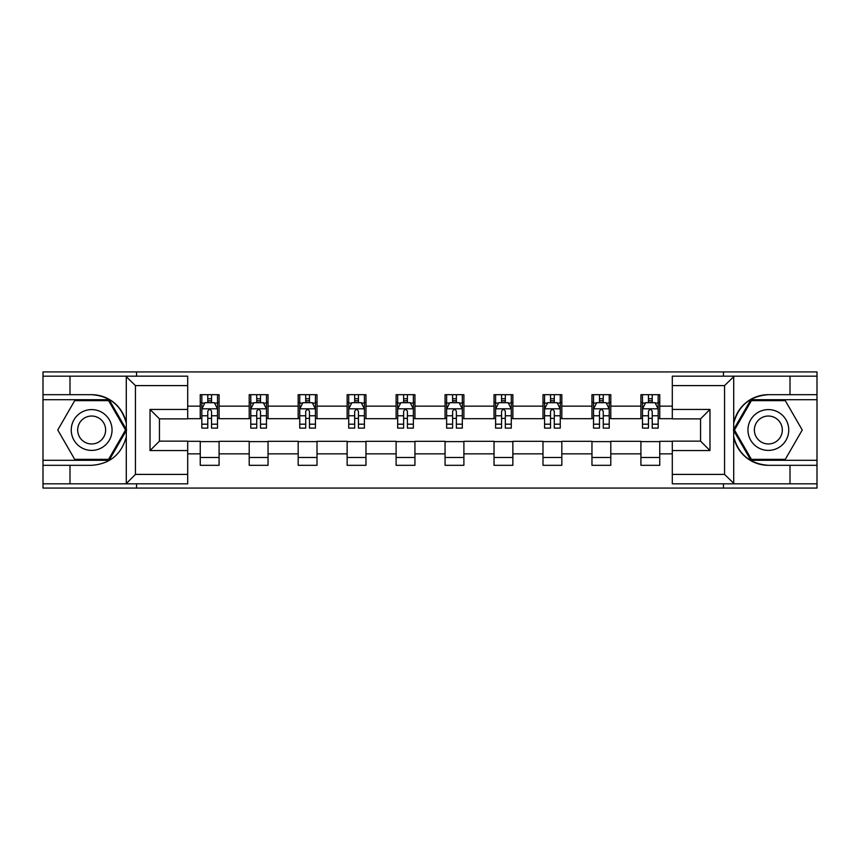 <?xml version="1.0" encoding="UTF-8"?>
<svg xmlns="http://www.w3.org/2000/svg" width="860" height="860" viewBox="0 0 860 860"><rect width="100%" height="100%" fill="white"/><g stroke="black" fill="none" stroke-linecap="round" stroke-linejoin="round"><path stroke-width="1.29" d="M187.695 385.592L135.439 385.592L125.732 376.175L187.695 376.175L187.695 418.863L159.444 418.863L159.444 441.137L187.695 441.137L187.695 483.825L125.732 483.825L126.291 483.556L126.291 436.837C121.421 454.456 109.876 463.948 91.654 465.314L43 465.314L43 488.061L817 488.061L817 399.706L750.866 399.706L733.376 430L750.866 460.293L817 460.293M768.346 394.686C750.124 396.051 738.579 405.544 733.709 423.163A35.314 35.314 0 0 1 768.346 394.686L817 394.686L817 371.939L723.464 371.939L723.464 376.175M723.464 371.939L43 371.939L43 460.293L109.134 460.293L126.624 430L109.134 399.706L43 399.706M723.464 483.825L723.464 488.061M136.536 488.061L136.536 483.825M136.536 376.175L136.536 371.939M672.305 418.702L659.749 418.702L659.749 394.686L640.915 394.686L640.915 406.146L610.793 406.146L610.793 394.686L591.959 394.686L591.959 406.146L561.827 406.146L561.827 394.686L542.993 394.686L542.993 406.146L512.861 406.146L512.861 394.686L494.027 394.686L494.027 406.146L463.895 406.146L463.895 394.686L445.061 394.686L445.061 406.146L414.939 406.146L414.939 394.686L396.105 394.686L396.105 406.146L365.973 406.146L365.973 394.686L347.139 394.686L347.139 406.146L317.007 406.146L317.007 394.686L298.173 394.686L298.173 406.146L268.041 406.146L268.041 394.686L249.206 394.686L249.206 406.146L219.085 406.146L219.085 394.686L200.251 394.686L200.251 406.146L187.695 406.146M659.749 406.146L672.305 406.146M672.305 453.854L659.749 453.854L659.749 465.314L640.915 465.314L640.915 453.854L610.793 453.854L610.793 465.314L591.959 465.314L591.959 453.854L561.827 453.854L561.827 465.314L542.993 465.314L542.993 453.854L512.861 453.854L512.861 465.314L494.027 465.314L494.027 453.854L463.895 453.854L463.895 465.314L445.061 465.314L445.061 453.854L414.939 453.854L414.939 465.314L396.105 465.314L396.105 453.854L365.973 453.854L365.973 465.314L347.139 465.314L347.139 453.854L317.007 453.854L317.007 465.314L298.173 465.314L298.173 453.854L268.041 453.854L268.041 465.314L249.206 465.314L249.206 453.854L219.085 453.854L219.085 465.314L200.251 465.314L200.251 453.854L187.695 453.854M640.915 406.146L640.915 418.702L610.793 418.702L610.793 406.146M610.793 453.854L610.793 441.298L640.915 441.298L640.915 453.854M591.959 406.146L591.959 418.702L561.827 418.702L561.827 406.146M561.827 453.854L561.827 441.298L591.959 441.298L591.959 453.854M542.993 406.146L542.993 418.702L512.861 418.702L512.861 406.146M512.861 453.854L512.861 441.298L542.993 441.298L542.993 453.854M494.027 406.146L494.027 418.702L463.895 418.702L463.895 406.146M463.895 453.854L463.895 441.298L494.027 441.298L494.027 453.854M445.061 406.146L445.061 418.702L414.939 418.702L414.939 406.146M414.939 453.854L414.939 441.298L445.061 441.298L445.061 453.854M396.105 406.146L396.105 418.702L365.973 418.702L365.973 406.146M365.973 453.854L365.973 441.298L396.105 441.298L396.105 453.854M347.139 406.146L347.139 418.702L317.007 418.702L317.007 406.146M317.007 453.854L317.007 441.298L347.139 441.298L347.139 453.854M298.173 406.146L298.173 418.702L268.041 418.702L268.041 406.146M268.041 453.854L268.041 441.298L298.173 441.298L298.173 453.854M249.206 406.146L249.206 418.702L219.085 418.702L219.085 406.146M219.085 453.854L219.085 441.298L249.206 441.298L249.206 453.854M200.251 406.146L200.251 418.702L187.695 418.702M187.695 441.298L200.251 441.298L200.251 453.854M659.749 453.854L659.749 441.298L672.305 441.298M200.251 402.534L201.821 402.534M207.776 402.534L211.549 402.534M217.516 402.534L219.085 402.534M200.251 418.39L201.821 418.39M207.776 418.39L211.549 418.39M217.516 418.39L219.085 418.39M200.251 441.61L219.085 441.61M200.251 457.466L219.085 457.466M249.206 441.61L268.041 441.61M249.206 457.466L268.041 457.466M249.206 402.534L250.776 402.534M256.742 402.534L260.515 402.534M266.471 402.534L268.041 402.534M249.206 418.39L250.776 418.39M256.742 418.39L260.515 418.39M266.471 418.39L268.041 418.39M298.173 441.61L317.007 441.61M298.173 457.466L317.007 457.466M298.173 402.534L299.742 402.534M305.708 402.534L309.471 402.534M315.437 402.534L317.007 402.534M298.173 418.39L299.742 418.39M305.708 418.39L309.471 418.39M315.437 418.39L317.007 418.39M347.139 441.61L365.973 441.61M347.139 457.466L365.973 457.466M347.139 402.534L348.708 402.534M354.675 402.534L358.437 402.534M364.404 402.534L365.973 402.534M347.139 418.39L348.708 418.39M354.675 418.39L358.437 418.39M364.404 418.39L365.973 418.39M396.105 441.61L414.939 441.61M396.105 457.466L414.939 457.466M396.105 402.534L397.675 402.534M403.63 402.534L407.404 402.534M413.37 402.534L414.939 402.534M396.105 418.39L397.675 418.39M403.63 418.39L407.404 418.39M413.37 418.39L414.939 418.39M445.061 441.61L463.895 441.61M445.061 457.466L463.895 457.466M445.061 402.534L446.63 402.534M452.596 402.534L456.37 402.534M462.325 402.534L463.895 402.534M445.061 418.39L446.63 418.39M452.596 418.39L456.37 418.39M462.325 418.39L463.895 418.39M494.027 441.61L512.861 441.61M494.027 457.466L512.861 457.466M494.027 402.534L495.596 402.534M501.563 402.534L505.325 402.534M511.291 402.534L512.861 402.534M494.027 418.39L495.596 418.39M501.563 418.39L505.325 418.39M511.291 418.39L512.861 418.39M542.993 441.61L561.827 441.61M542.993 457.466L561.827 457.466M542.993 402.534L544.563 402.534M550.529 402.534L554.291 402.534M560.258 402.534L561.827 402.534M542.993 418.39L544.563 418.39M550.529 418.39L554.291 418.39M560.258 418.39L561.827 418.39M591.959 441.61L610.793 441.61M591.959 457.466L610.793 457.466M591.959 402.534L593.529 402.534M599.484 402.534L603.258 402.534M609.224 402.534L610.793 402.534M591.959 418.39L593.529 418.39M599.484 418.39L603.258 418.39M609.224 418.39L610.793 418.39M640.915 441.61L659.749 441.61M640.915 457.466L659.749 457.466M640.915 402.534L642.484 402.534M648.451 402.534L652.224 402.534M658.179 402.534L659.749 402.534M640.915 418.39L642.484 418.39M648.451 418.39L652.224 418.39M658.179 418.39L659.749 418.39M211.549 398.771L207.776 398.771M217.516 424.184L211.549 424.184L211.549 428.119L217.516 428.119L217.516 408.973L214.376 402.695L204.959 402.695L201.821 408.973L201.821 428.119L207.776 428.119L207.776 424.184L201.821 424.184M201.821 408.973L201.821 394.686M217.516 408.973L217.516 394.686M207.776 402.695L207.776 394.686M211.549 394.686L211.549 402.695M211.549 424.184L211.549 411.327C210.291 408.909 209.034 408.909 207.776 411.327L207.776 424.184M101.845 412.327A20.404 20.404 0 0 0 73.981 419.798A20.404 20.404 0 0 0 81.453 447.673A20.404 20.404 0 0 0 109.317 440.202A20.404 20.404 0 0 0 101.845 412.327M98.631 417.906A13.964 13.964 0 0 0 79.55 423.012A13.964 13.964 0 0 0 84.667 442.094A13.964 13.964 0 0 0 103.748 436.987A13.964 13.964 0 0 0 98.631 417.906M108.596 459.347L74.702 459.347L57.76 430L74.702 400.652L108.596 400.652L125.538 430L108.596 459.347M778.547 412.327A20.404 20.404 0 0 0 750.683 419.798A20.404 20.404 0 0 0 758.154 447.673A20.404 20.404 0 0 0 786.018 440.202A20.404 20.404 0 0 0 778.547 412.327M775.333 417.906A13.964 13.964 0 0 0 756.252 423.012A13.964 13.964 0 0 0 761.369 442.094A13.964 13.964 0 0 0 780.45 436.987A13.964 13.964 0 0 0 775.333 417.906M785.298 459.347L751.404 459.347L734.462 430L751.404 400.652L785.298 400.652L802.24 430L785.298 459.347M69.993 465.314L69.993 483.825L43 483.825M125.732 483.825L69.993 483.825M43 465.314L43 460.293M125.732 376.175L69.993 376.175L69.993 394.686L43 394.686M69.993 376.175L43 376.175M91.654 394.686A35.314 35.314 0 0 1 126.291 423.163C121.421 405.544 109.876 396.051 91.654 394.686L69.993 394.686M126.291 436.837L126.291 376.443M159.444 418.863L150.027 409.446L187.695 409.446M187.695 450.554L150.027 450.554L159.444 441.137M126.291 483.556L135.439 474.408L187.695 474.408M734.268 376.175L724.561 385.592L672.305 385.592L672.305 376.175L817 376.175M790.007 394.686L790.007 376.175M672.305 474.408L724.561 474.408L734.268 483.825L672.305 483.825L672.305 441.137L700.556 441.137L700.556 418.863L672.305 418.863L672.305 385.592M817 394.686L817 399.706M734.268 483.825L790.007 483.825L790.007 465.314L817 465.314M790.007 483.825L817 483.825M768.346 465.314A35.314 35.314 0 0 1 733.709 436.837C738.579 454.456 750.124 463.948 768.346 465.314L790.007 465.314M733.709 376.443L733.709 483.556M700.556 441.137L709.973 450.554L672.305 450.554M672.305 409.446L709.973 409.446L700.556 418.863M260.515 398.771L256.742 398.771M266.471 424.184L260.515 424.184L260.515 428.119L266.471 428.119L266.471 408.973L263.332 402.695L253.915 402.695L250.776 408.973L250.776 428.119L256.742 428.119L256.742 424.184L250.776 424.184M250.776 408.973L250.776 394.686M266.471 408.973L266.471 394.686M256.742 402.695L256.742 394.686M260.515 394.686L260.515 402.695M260.515 424.184L260.515 411.327C259.258 408.909 258 408.909 256.742 411.327L256.742 424.184M309.471 398.771L305.708 398.771M315.437 424.184L309.471 424.184L309.471 428.119L315.437 428.119L315.437 408.973L312.298 402.695L302.881 402.695L299.742 408.973L299.742 428.119L305.708 428.119L305.708 424.184L299.742 424.184M299.742 408.973L299.742 394.686M315.437 408.973L315.437 394.686M305.708 402.695L305.708 394.686M309.471 394.686L309.471 402.695M309.471 424.184L309.471 411.327C308.224 408.909 306.966 408.909 305.708 411.327L305.708 424.184M358.437 398.771L354.675 398.771M364.404 424.184L358.437 424.184L358.437 428.119L364.404 428.119L364.404 408.973L361.264 402.695L351.848 402.695L348.708 408.973L348.708 428.119L354.675 428.119L354.675 424.184L348.708 424.184M348.708 408.973L348.708 394.686M364.404 408.973L364.404 394.686M354.675 402.695L354.675 394.686M358.437 394.686L358.437 402.695M358.437 424.184L358.437 411.327C357.179 408.909 355.933 408.909 354.675 411.327L354.675 424.184M407.404 398.771L403.63 398.771M413.37 424.184L407.404 424.184L407.404 428.119L413.37 428.119L413.37 408.973L410.231 402.695L400.814 402.695L397.675 408.973L397.675 428.119L403.63 428.119L403.63 424.184L397.675 424.184M397.675 408.973L397.675 394.686M413.37 408.973L413.37 394.686M403.63 402.695L403.63 394.686M407.404 394.686L407.404 402.695M407.404 424.184L407.404 411.327C406.146 408.909 404.888 408.909 403.63 411.327L403.63 424.184M456.37 398.771L452.596 398.771M462.325 424.184L456.37 424.184L456.37 428.119L462.325 428.119L462.325 408.973L459.186 402.695L449.769 402.695L446.63 408.973L446.63 428.119L452.596 428.119L452.596 424.184L446.63 424.184M446.63 408.973L446.63 394.686M462.325 408.973L462.325 394.686M452.596 402.695L452.596 394.686M456.37 394.686L456.37 402.695M456.37 424.184L456.37 411.327C455.112 408.909 453.854 408.909 452.596 411.327L452.596 424.184M505.325 398.771L501.563 398.771M511.291 424.184L505.325 424.184L505.325 428.119L511.291 428.119L511.291 408.973L508.152 402.695L498.736 402.695L495.596 408.973L495.596 428.119L501.563 428.119L501.563 424.184L495.596 424.184M495.596 408.973L495.596 394.686M511.291 408.973L511.291 394.686M501.563 402.695L501.563 394.686M505.325 394.686L505.325 402.695M505.325 424.184L505.325 411.327C504.078 408.909 502.82 408.909 501.563 411.327L501.563 424.184M554.291 398.771L550.529 398.771M560.258 424.184L554.291 424.184L554.291 428.119L560.258 428.119L560.258 408.973L557.119 402.695L547.702 402.695L544.563 408.973L544.563 428.119L550.529 428.119L550.529 424.184L544.563 424.184M544.563 408.973L544.563 394.686M560.258 408.973L560.258 394.686M550.529 402.695L550.529 394.686M554.291 394.686L554.291 402.695M554.291 424.184L554.291 411.327C553.034 408.909 551.787 408.909 550.529 411.327L550.529 424.184M603.258 398.771L599.484 398.771M609.224 424.184L603.258 424.184L603.258 428.119L609.224 428.119L609.224 408.973L606.085 402.695L596.668 402.695L593.529 408.973L593.529 428.119L599.484 428.119L599.484 424.184L593.529 424.184M593.529 408.973L593.529 394.686M609.224 408.973L609.224 394.686M599.484 402.695L599.484 394.686M603.258 394.686L603.258 402.695M603.258 424.184L603.258 411.327C602 408.909 600.742 408.909 599.484 411.327L599.484 424.184M652.224 398.771L648.451 398.771M658.179 424.184L652.224 424.184L652.224 428.119L658.179 428.119L658.179 408.973L655.04 402.695L645.624 402.695L642.484 408.973L642.484 428.119L648.451 428.119L648.451 424.184L642.484 424.184M642.484 408.973L642.484 394.686M658.179 408.973L658.179 394.686M648.451 402.695L648.451 394.686M652.224 394.686L652.224 402.695M652.224 424.184L652.224 411.327C650.966 408.909 649.708 408.909 648.451 411.327L648.451 424.184M217.429 408.812L201.896 408.812M201.821 403.071L204.766 403.071M214.559 403.071L217.516 403.071M207.776 415.767L201.821 415.767M217.516 415.767L211.549 415.767M211.549 400.771L207.776 400.771M135.439 385.592L135.439 474.408M150.027 450.554L150.027 409.446M724.561 474.408L724.561 385.592M709.973 409.446L709.973 450.554M266.396 408.812L250.862 408.812M250.776 403.071L253.732 403.071M263.525 403.071L266.471 403.071M256.742 415.767L250.776 415.767M266.471 415.767L260.515 415.767M260.515 400.771L256.742 400.771M315.362 408.812L299.828 408.812M299.742 403.071L302.698 403.071M312.492 403.071L315.437 403.071M305.708 415.767L299.742 415.767M315.437 415.767L309.471 415.767M309.471 400.771L305.708 400.771M364.328 408.812L348.784 408.812M348.708 403.071L351.654 403.071M361.447 403.071L364.404 403.071M354.675 415.767L348.708 415.767M364.404 415.767L358.437 415.767M358.437 400.771L354.675 400.771M413.284 408.812L397.75 408.812M397.675 403.071L400.62 403.071M410.413 403.071L413.37 403.071M403.63 415.767L397.675 415.767M413.37 415.767L407.404 415.767M407.404 400.771L403.63 400.771M462.25 408.812L446.716 408.812M446.63 403.071L449.587 403.071M459.38 403.071L462.325 403.071M452.596 415.767L446.63 415.767M462.325 415.767L456.37 415.767M456.37 400.771L452.596 400.771M511.216 408.812L495.672 408.812M495.596 403.071L498.553 403.071M508.346 403.071L511.291 403.071M501.563 415.767L495.596 415.767M511.291 415.767L505.325 415.767M505.325 400.771L501.563 400.771M560.172 408.812L544.638 408.812M544.563 403.071L547.508 403.071M557.301 403.071L560.258 403.071M550.529 415.767L544.563 415.767M560.258 415.767L554.291 415.767M554.291 400.771L550.529 400.771M609.138 408.812L593.604 408.812M593.529 403.071L596.475 403.071M606.268 403.071L609.224 403.071M599.484 415.767L593.529 415.767M609.224 415.767L603.258 415.767M603.258 400.771L599.484 400.771M658.104 408.812L642.571 408.812M642.484 403.071L645.441 403.071M655.234 403.071L658.179 403.071M648.451 415.767L642.484 415.767M658.179 415.767L652.224 415.767M652.224 400.771L648.451 400.771"/></g></svg>

